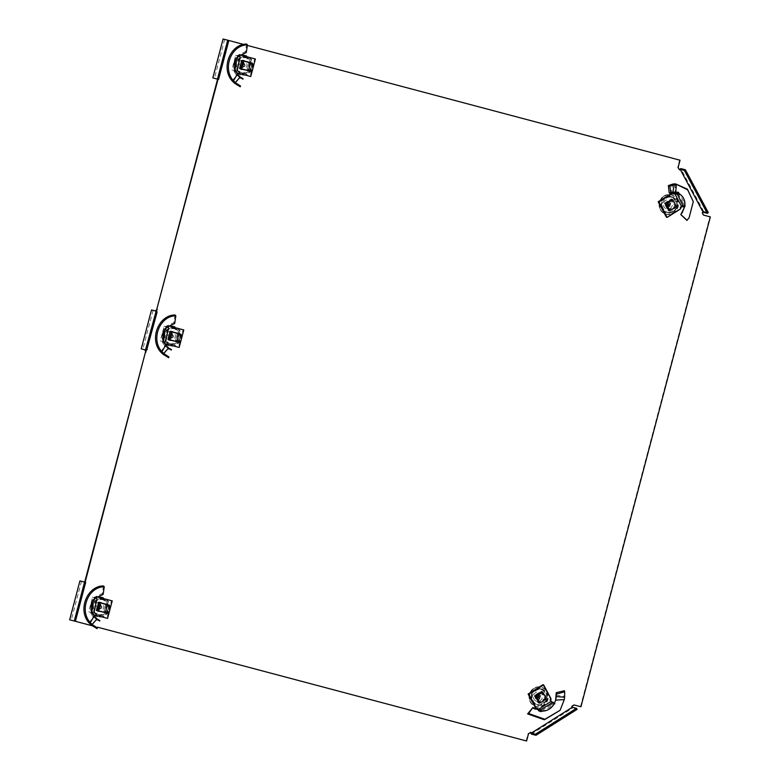 <?xml version="1.0" encoding="UTF-8"?>
<svg xmlns="http://www.w3.org/2000/svg" width="780" height="780" viewBox="0 0 780 780"><rect width="100%" height="100%" fill="white"/><g stroke="black" fill="none" stroke-linecap="round" stroke-linejoin="round"><path stroke-width="0.58" stroke-dasharray="3.9 2.92" d="M174.076 328.156A8.297 7.732 -75.6 0 1 179.429 338.13A8.297 7.732 -75.6 0 1 169.884 344.214A8.297 7.732 -75.6 0 1 169.835 344.204A8.297 7.732 -75.6 0 1 164.473 334.22A8.297 7.732 -75.6 0 1 174.018 328.136A8.297 7.732 -75.6 0 1 174.076 328.156M174.515 328.273A8.297 7.732 -75.6 0 1 179.868 338.247A8.297 7.732 -75.6 0 1 170.332 344.331A8.297 7.732 -75.6 0 1 170.274 344.311A8.297 7.732 -75.6 0 1 164.921 334.337A8.297 7.732 -75.6 0 1 174.466 328.253A8.297 7.732 -75.6 0 1 174.515 328.273M541.086 688.896A8.297 7.732 -75.6 0 1 546.439 698.88A8.297 7.732 -75.6 0 1 536.893 704.964A8.297 7.732 -75.6 0 1 536.845 704.944A8.297 7.732 -75.6 0 1 531.482 694.97A8.297 7.732 -75.6 0 1 541.027 688.886A8.297 7.732 -75.6 0 1 541.086 688.896M541.525 689.013A8.297 7.732 -75.6 0 1 546.877 698.987A8.297 7.732 -75.6 0 1 537.342 705.071A8.297 7.732 -75.6 0 1 537.283 705.062A8.297 7.732 -75.6 0 1 531.931 695.087A8.297 7.732 -75.6 0 1 541.476 689.003A8.297 7.732 -75.6 0 1 541.525 689.013M671.141 196.628A8.297 7.732 -75.6 0 1 676.504 206.612A8.297 7.732 -75.6 0 1 666.958 212.696A8.297 7.732 -75.6 0 1 666.9 212.677A8.297 7.732 -75.6 0 1 661.547 202.703A8.297 7.732 -75.6 0 1 671.092 196.618A8.297 7.732 -75.6 0 1 671.141 196.628M671.59 196.745A8.297 7.732 -75.6 0 1 676.942 206.72A8.297 7.732 -75.6 0 1 667.397 212.803A8.297 7.732 -75.6 0 1 667.349 212.794A8.297 7.732 -75.6 0 1 661.996 202.82A8.297 7.732 -75.6 0 1 671.541 196.736A8.297 7.732 -75.6 0 1 671.59 196.745M102.482 599.099A8.297 7.732 -75.6 0 1 107.845 609.073A8.297 7.732 -75.6 0 1 98.299 615.157A8.297 7.732 -75.6 0 1 98.251 615.147A8.297 7.732 -75.6 0 1 92.888 605.163A8.297 7.732 -75.6 0 1 102.433 599.079A8.297 7.732 -75.6 0 1 102.482 599.099M102.931 599.206A8.297 7.732 -75.6 0 1 108.284 609.19A8.297 7.732 -75.6 0 1 98.738 615.274A8.297 7.732 -75.6 0 1 98.689 615.254A8.297 7.732 -75.6 0 1 93.337 605.28A8.297 7.732 -75.6 0 1 102.882 599.196A8.297 7.732 -75.6 0 1 102.931 599.206M245.661 57.213A8.297 7.732 -75.6 0 1 251.014 67.187A8.297 7.732 -75.6 0 1 241.468 73.271A8.297 7.732 -75.6 0 1 241.42 73.261A8.297 7.732 -75.6 0 1 236.057 63.287A8.297 7.732 -75.6 0 1 245.602 57.203A8.297 7.732 -75.6 0 1 245.661 57.213M246.1 57.33A8.297 7.732 -75.6 0 1 251.462 67.304A8.297 7.732 -75.6 0 1 241.917 73.388A8.297 7.732 -75.6 0 1 241.858 73.379A8.297 7.732 -75.6 0 1 236.506 63.394A8.297 7.732 -75.6 0 1 246.051 57.31A8.297 7.732 -75.6 0 1 246.1 57.33M679.214 169.572L677.674 167.398L679.594 160.095L223.099 39M580.476 706.651L709.907 216.791L703.111 214.987L701.854 212.628L703.706 211.458L680.784 168.587M573.69 704.847L571.428 706.27L572.462 708.201L577.083 709.39M531.365 734.097L572.462 708.201M526.149 740.883L528.07 733.59L530.488 732.459M92.235 625.774L97.646 627.217L92.225 625.774M85.683 582.377L79.93 580.885M154.752 310.772A2.009 1.872 -75.6 0 1 154.459 310.723L151.515 309.943M703.706 211.458L708.328 212.647M156.916 311.337L154.908 310.84A2.009 1.872 -75.6 0 1 154.908 310.84L154.459 310.723M155.191 310.889A2.009 1.872 -75.6 0 1 154.918 310.84L154.469 310.723M228.852 40.492L224.679 39.419L228.852 40.521M243.653 44.45L247.348 45.425M224.679 39.419L214.403 78.322M153.095 310.352L142.818 349.255M81.51 581.295L71.224 620.197M236.135 57.798L236.662 58.812L234.673 68.377L234.156 68.074L236.145 58.52L236.662 58.812L237.49 55.624L236.135 57.798C234.059 61.015 233.327 64.594 233.951 68.542L234.166 71.282L234.283 70.561L231.874 69.947L235.736 55.351L239.128 55.643M232.411 81.178L236.311 74.665L234 71.555L234.283 70.561L235.648 70.921L234.4 70.609L238.251 56.014L239.216 56.267L237.266 55.507L238.543 56.014M246.607 44.05L245.388 51.704L237.266 55.507M234.283 70.561L234.673 68.377L233.951 68.542M246.304 52.543L245.388 51.704M240.23 77.044L240.133 78.039L236.311 74.665M243.145 79.54L240.133 78.039L234.731 83.372M234 71.555L235.306 71.029M235.736 55.351L237.403 55.78M239.314 56.306L237.49 55.624M234.166 71.282L235.657 70.921M235.56 72.481L236.33 72.677L234.546 70.834L231.874 69.947M240.191 54.98L254.67 58.822L250.048 76.323M241.459 60.255L242.171 60.44L241.459 60.255L239.275 68.523L247.679 70.746M247.006 70.405L249.112 62.449M236.067 71.038L237.178 70.999M240.152 56.608L239.216 56.267M234.546 70.834L235.258 71.019L234.4 70.609M255.382 58.997L254.67 58.822M239.207 56.082L236.077 55.438M239.275 68.523L239.986 68.708M249.815 62.673L247.728 70.551M235.258 71.019L235.677 71.555M243.701 60.323A4.797 4.465 104.4 0 0 238.153 63.814A4.797 4.465 104.4 0 0 241.244 69.605A4.797 4.465 104.4 0 0 246.792 66.105A4.797 4.465 104.4 0 0 243.701 60.323M240.971 74.958A10.062 9.37 -75.6 0 1 240.63 74.861A10.062 9.37 -75.6 0 1 234.468 62.907A10.062 9.37 -75.6 0 1 245.641 55.399A10.062 9.37 -75.6 0 1 246.109 55.507A10.062 9.37 -75.6 0 1 252.593 67.636A10.062 9.37 -75.6 0 1 240.971 74.958M242.278 67.967L243.974 66.446A1.18 1.092 -75.6 0 1 243.038 66.193L241.156 67.665A3.022 2.808 104.4 0 0 242.278 67.967L242.873 65.705L244.969 66.261A3.022 2.808 104.4 0 0 245.291 65.072L243.184 64.516L243.779 62.254A3.022 2.808 104.4 0 0 242.668 61.961L242.073 64.213L239.967 63.658A3.022 2.808 104.4 0 0 239.655 64.857L241.761 65.413L241.156 67.665M243.974 66.446L244.969 66.261M245.291 65.072L244.861 65.042A1.18 1.092 -75.6 0 1 244.589 66.056M244.861 65.042L244.52 64.399A1.18 1.092 104.4 0 0 243.575 64.155L243.526 64.701L239.967 63.658M245.72 56.969A8.551 7.966 -75.6 0 1 251.228 67.275A8.551 7.966 -75.6 0 1 241.351 73.505A8.551 7.966 -75.6 0 1 235.843 63.199A8.551 7.966 -75.6 0 1 245.72 56.969M241.088 72.667A7.81 7.273 104.4 0 0 241.459 72.755A7.81 7.273 104.4 0 0 250.127 66.934A7.81 7.273 104.4 0 0 245.339 57.642A7.81 7.273 104.4 0 0 245.076 57.564A7.81 7.273 104.4 0 0 236.057 63.258A7.81 7.273 104.4 0 0 241.088 72.667M242.229 72.91A7.751 7.215 -75.6 0 1 237.237 63.56A7.751 7.215 -75.6 0 1 246.197 57.915A7.751 7.215 -75.6 0 1 246.451 57.983A7.751 7.215 -75.6 0 1 251.209 67.207A7.751 7.215 -75.6 0 1 242.599 72.989A7.751 7.215 -75.6 0 1 242.229 72.91M244.52 64.399L243.779 62.254M243.184 64.516L244.452 64.945M242.873 65.705L244.189 65.939M241.761 65.413L243.262 65.695L243.038 66.193M239.655 64.857L243.262 65.695M242.073 64.213L243.526 64.701M242.668 61.961L243.575 64.155M242.697 65.549A1.18 1.092 -75.6 0 1 242.96 64.545M239.45 68.416L240.035 68.533L239.45 68.416L241.556 60.44L242.131 60.587L241.556 60.44M248.976 62.41L246.87 70.385M682.89 203.093L678.951 194.903L680.189 194.61L684.138 202.79L682.89 203.093L684.723 205.842L684.548 203.287C684.284 199.466 682.802 196.414 680.082 194.132L678.502 192.348L678.824 193.528L678.502 192.348L678.044 193.04M675.548 183.875L674.953 191.617L678.532 192.026L678.122 193.06L678.951 194.903M693.274 201.464L688.984 217.912M680.794 214.588L681.993 213.155M684.138 202.79L684.548 203.287M672.76 192.562L671.112 191.987L674.953 191.617M669.221 193.011L671.112 191.987L672.916 184.041M678.532 192.026L679.117 193.167M676.309 192.592L682.588 205.306L680.209 207.012L679.575 208.923L666.432 217.21M682.588 205.306L684.265 205.735L682.617 206.768M684.343 206.515L684.723 205.842M671.326 193.489L673.208 193.976M668.158 210.678L675.139 206.271L671.249 198.988L664.258 203.385L668.158 210.678L668.87 210.853M680.287 209.108L679.575 208.923M680.209 207.012L680.92 207.197M672.145 199.514L675.85 206.456L675.139 206.271M671.249 198.988L671.95 199.163M675.85 206.456L669.211 210.639M664.453 203.434L671.19 199.192L674.953 206.222L668.207 210.464L664.969 203.57L664.258 203.385M670.147 208.474A4.797 4.465 104.4 0 0 671.882 201.913A4.797 4.465 104.4 0 0 665.769 200.294A4.797 4.465 104.4 0 0 664.033 206.846A4.797 4.465 104.4 0 0 670.147 208.474M664.443 196.082A10.062 9.37 -75.6 0 1 671.122 194.815A10.062 9.37 -75.6 0 1 678.337 202.897A10.062 9.37 -75.6 0 1 673.608 213.232A10.062 9.37 -75.6 0 1 666.12 214.285A10.062 9.37 -75.6 0 1 659.656 205.969A10.062 9.37 -75.6 0 1 664.443 196.082M666.11 202.186L668.353 204.087A1.18 1.092 -75.6 0 1 669.211 203.551L667.115 201.542A3.022 2.808 104.4 0 0 666.11 202.186L667.173 204.175L665.262 205.374A3.022 2.808 104.4 0 0 665.827 206.427L667.739 205.228L668.801 207.217A3.022 2.808 104.4 0 0 669.806 206.583L668.743 204.594L670.654 203.385A3.022 2.808 104.4 0 0 670.088 202.332L668.177 203.531L667.115 201.542M668.353 204.087L668.167 204.818L665.262 205.374M665.827 206.427L668.635 205.705A1.18 1.092 -75.6 0 1 668.167 204.818M668.635 205.705L669.318 205.881A1.18 1.092 104.4 0 0 670.166 205.345L670.654 203.385M672.925 211.945A8.551 7.966 -75.6 0 1 662.035 209.059A8.551 7.966 -75.6 0 1 665.125 197.369A8.551 7.966 -75.6 0 1 676.006 200.255A8.551 7.966 -75.6 0 1 672.925 211.945M665.008 197.876A7.81 7.273 104.4 0 0 661.342 205.9A7.81 7.273 104.4 0 0 666.939 212.179A7.81 7.273 104.4 0 0 672.126 211.195A7.81 7.273 104.4 0 0 675.841 203.512A7.81 7.273 104.4 0 0 670.829 197.067A7.81 7.273 104.4 0 0 665.008 197.876M666.169 198.218A7.751 7.215 -75.6 0 1 671.941 197.408A7.751 7.215 -75.6 0 1 676.923 203.814A7.751 7.215 -75.6 0 1 673.237 211.439A7.751 7.215 -75.6 0 1 668.08 212.413A7.751 7.215 -75.6 0 1 662.522 206.183A7.751 7.215 -75.6 0 1 666.169 198.218M669.318 205.881L668.801 207.217M667.739 205.228L669.162 205.442M667.173 204.175L668.694 204.565M668.177 203.531L669.211 203.551M670.088 202.332L669.533 204.028M668.743 204.594L670 204.916M669.806 206.583L670.166 205.345M669.883 203.726A1.18 1.092 -75.6 0 1 670.361 204.623M676.523 206.622L674.953 206.222M668.207 210.464L668.704 210.551M164.551 328.741L165.067 329.755L163.088 339.31L162.572 339.017L164.56 329.462L165.067 329.755L165.906 326.566L164.551 328.741C162.474 331.958 161.743 335.536 162.367 339.485L162.581 342.225L162.698 341.503L160.29 340.889L164.141 326.293L167.544 326.586M160.826 352.121L164.726 345.598L162.406 342.498L162.698 341.503L164.063 341.864L162.805 341.552L166.666 326.956L167.632 327.21L165.682 326.45L166.949 326.956M175.022 314.993L173.803 322.647L165.682 326.45M162.698 341.503L163.088 339.31L162.367 339.485M174.72 323.485L173.803 322.647M168.646 347.987L168.548 348.982L164.726 345.598M171.561 350.483L168.548 348.982L163.147 354.315M162.406 342.498L163.722 341.971M164.141 326.293L165.818 326.723M167.729 327.249L165.906 326.566M162.581 342.225L164.073 341.864M163.976 343.424L164.736 343.619L162.961 341.776L160.29 340.889M168.607 325.913L183.085 329.764L178.464 347.266M169.874 331.198L170.586 331.383L169.874 331.198L167.69 339.466L176.095 341.689M175.422 341.348L177.528 333.392M164.531 341.991L165.594 341.942M168.568 327.551L167.632 327.21M183.797 329.94L183.085 329.764M167.612 327.025L163.966 326.245M167.69 339.466L168.402 339.651M178.23 333.616L176.143 341.494M163.673 341.962L164.093 342.498M172.107 331.266A4.797 4.465 104.4 0 0 166.569 334.756A4.797 4.465 104.4 0 0 169.66 340.538A4.797 4.465 104.4 0 0 175.207 337.048A4.797 4.465 104.4 0 0 172.107 331.266M169.387 345.901A10.062 9.37 -75.6 0 1 169.046 345.803A10.062 9.37 -75.6 0 1 162.883 333.84A10.062 9.37 -75.6 0 1 174.047 326.342A10.062 9.37 -75.6 0 1 174.525 326.45A10.062 9.37 -75.6 0 1 181.009 338.578A10.062 9.37 -75.6 0 1 169.387 345.901M170.684 338.91L172.39 337.379A1.18 1.092 -75.6 0 1 171.454 337.135L169.572 338.608A3.022 2.808 104.4 0 0 170.684 338.91L171.288 336.648L173.384 337.204A3.022 2.808 104.4 0 0 173.706 336.014L171.6 335.449L172.195 333.197A3.022 2.808 104.4 0 0 171.083 332.904L170.489 335.156L168.382 334.601A3.022 2.808 104.4 0 0 168.07 335.8L170.167 336.356L169.572 338.608M172.39 337.379L173.384 337.204M173.706 336.014L173.277 335.985A1.18 1.092 -75.6 0 1 173.004 336.999M173.277 335.985L172.926 335.341A1.18 1.092 104.4 0 0 171.99 335.098L171.941 335.644L168.382 334.601M174.135 327.912A8.551 7.966 -75.6 0 1 179.644 338.218A8.551 7.966 -75.6 0 1 169.767 344.448A8.551 7.966 -75.6 0 1 164.258 334.132A8.551 7.966 -75.6 0 1 174.135 327.912M169.504 343.61A7.81 7.273 104.4 0 0 169.864 343.697A7.81 7.273 104.4 0 0 178.542 337.877A7.81 7.273 104.4 0 0 173.755 328.585A7.81 7.273 104.4 0 0 173.492 328.507A7.81 7.273 104.4 0 0 164.473 334.201A7.81 7.273 104.4 0 0 169.504 343.61M170.644 343.853A7.751 7.215 -75.6 0 1 165.653 334.503A7.751 7.215 -75.6 0 1 174.613 328.858A7.751 7.215 -75.6 0 1 174.866 328.926A7.751 7.215 -75.6 0 1 179.614 338.149A7.751 7.215 -75.6 0 1 171.005 343.931A7.751 7.215 -75.6 0 1 170.644 343.853M172.926 335.341L172.195 333.197M171.6 335.449L172.868 335.887M171.288 336.648L172.604 336.882M170.167 336.356L171.678 336.638L171.454 337.135M168.07 335.8L171.678 336.638M170.489 335.156L171.941 335.644M171.083 332.904L171.99 335.098M171.112 336.492A1.18 1.092 -75.6 0 1 171.376 335.478M167.866 339.358L168.441 339.476L167.866 339.358L169.972 331.383L170.547 331.529L169.972 331.383M177.392 333.352L175.285 341.328M92.966 599.683L93.483 600.697L91.494 610.252L90.987 609.96L92.966 600.405L93.483 600.697L94.321 597.509L92.966 599.683C90.889 602.901 90.158 606.479 90.782 610.428L90.987 613.168L91.114 612.446L88.706 611.832L92.557 597.236L95.96 597.529M89.232 623.064L93.142 616.541L90.821 613.441L91.114 612.446L92.479 612.807L91.221 612.495L95.082 597.899L96.037 598.153L94.097 597.392L95.365 597.899M103.438 585.936L102.219 593.59L94.097 597.392M91.114 612.446L91.494 610.252L90.782 610.428M103.135 594.428L102.219 593.59M97.061 618.93L96.964 619.925L93.142 616.541M99.977 621.426L96.964 619.925L91.553 625.258M90.821 613.441L92.138 612.914M92.557 597.236L94.234 597.665M96.145 598.192L94.321 597.509M90.987 613.168L92.489 612.807M93.161 614.572L91.377 612.719L88.706 611.832M97.013 596.856L111.501 600.697L106.88 618.208M98.29 602.14L99.002 602.326L98.29 602.14L96.106 610.408L104.51 612.632M103.837 612.29L105.944 604.334M92.947 612.934L94.01 612.885M96.973 598.494L96.037 598.153M92.391 614.367L93.151 614.562M112.213 600.883L111.501 600.697M96.028 597.967L92.908 597.324M96.106 610.408L96.817 610.594M106.636 604.558L104.559 612.437M92.089 612.904L92.508 613.441M100.522 602.209A4.797 4.465 104.4 0 0 94.984 605.699A4.797 4.465 104.4 0 0 98.075 611.481A4.797 4.465 104.4 0 0 103.613 607.99A4.797 4.465 104.4 0 0 100.522 602.209M97.792 616.843A10.062 9.37 -75.6 0 1 97.461 616.746A10.062 9.37 -75.6 0 1 91.299 604.783A10.062 9.37 -75.6 0 1 102.463 597.285A10.062 9.37 -75.6 0 1 102.941 597.392A10.062 9.37 -75.6 0 1 109.414 609.521A10.062 9.37 -75.6 0 1 97.792 616.843M99.099 609.853L100.805 608.322A1.18 1.092 -75.6 0 1 99.869 608.078L97.987 609.55A3.022 2.808 104.4 0 0 99.099 609.853L99.694 607.591L101.8 608.146A3.022 2.808 104.4 0 0 102.112 606.957L100.016 606.392L100.61 604.139A3.022 2.808 104.4 0 0 99.499 603.837L98.904 606.099L96.798 605.543A3.022 2.808 104.4 0 0 96.486 606.742L98.582 607.298L97.987 609.55M100.805 608.322L101.8 608.146M102.112 606.957L101.683 606.928A1.18 1.092 -75.6 0 1 101.419 607.942M101.683 606.928L101.341 606.284A1.18 1.092 104.4 0 0 100.406 606.041L100.357 606.577L96.798 605.543M102.55 598.855A8.551 7.966 -75.6 0 1 108.059 609.16A8.551 7.966 -75.6 0 1 98.183 615.391A8.551 7.966 -75.6 0 1 92.674 605.075A8.551 7.966 -75.6 0 1 102.55 598.855M97.919 614.552A7.81 7.273 104.4 0 0 98.28 614.64A7.81 7.273 104.4 0 0 106.957 608.819A7.81 7.273 104.4 0 0 102.17 599.527A7.81 7.273 104.4 0 0 101.907 599.45A7.81 7.273 104.4 0 0 92.888 605.134A7.81 7.273 104.4 0 0 97.919 614.552M99.06 614.786A7.751 7.215 -75.6 0 1 94.068 605.446A7.751 7.215 -75.6 0 1 103.018 599.8A7.751 7.215 -75.6 0 1 103.282 599.869A7.751 7.215 -75.6 0 1 108.03 609.092A7.751 7.215 -75.6 0 1 99.421 614.874A7.751 7.215 -75.6 0 1 99.06 614.786M101.341 606.284L100.61 604.139M100.016 606.392L101.283 606.83M99.694 607.591L101.02 607.825M98.582 607.298L100.093 607.581L99.869 608.078M96.486 606.742L100.093 607.581M98.904 606.099L100.357 606.577M99.499 603.837L100.406 606.041M99.518 607.435A1.18 1.092 -75.6 0 1 99.791 606.421M96.847 610.447L96.271 610.292L98.387 602.326L98.953 602.472M105.807 604.295L103.701 612.261M96.271 610.292L96.856 610.408M98.953 602.501L98.387 602.326M540.803 711.857L543.173 711.184C547.014 710.629 550.183 708.786 552.659 705.656L554.658 703.745L551.08 703.072L538.746 710.843L540.823 711.974L541.291 711.438M564.301 699.601L555.652 699.826L554.658 703.745M556.237 695.233L564.574 696.277L564.291 699.299L559.991 710.453M531.989 708.025L540.823 711.974M543.709 710.707L543.017 709.683L551.489 704.788L552.172 705.812L543.173 711.184M552.172 705.812L552.659 705.656M543.017 709.683L540.384 711.214M551.489 704.788L553.478 703.697L552.562 701.981M540.901 710.6L540.589 711.584M564.447 690.719L564.613 697.242M542.909 684.723L550.241 698.441L549.841 700.411L551.08 703.072M534.193 695.653L538.093 702.946L545.074 698.539L541.183 691.255L534.193 695.653L534.904 695.838L541.125 691.46L544.889 698.49L538.151 702.741L534.388 695.701M550.553 700.596L549.841 700.411M550.241 698.441L550.953 698.626M545.074 698.539L545.785 698.724L539.146 702.907M538.804 703.121L538.093 702.946M541.895 691.431L541.183 691.255M542.081 691.792L545.785 698.724M533.978 699.124A4.797 4.465 104.4 0 0 540.082 700.742A4.797 4.465 104.4 0 0 541.817 694.181A4.797 4.465 104.4 0 0 535.704 692.562A4.797 4.465 104.4 0 0 533.978 699.124M547.18 691.743A10.062 9.37 -75.6 0 1 546.234 703.014A10.062 9.37 -75.6 0 1 536.055 706.553A10.062 9.37 -75.6 0 1 530.741 702.107A10.062 9.37 -75.6 0 1 531.433 691.197A10.062 9.37 -75.6 0 1 541.057 687.082A10.062 9.37 -75.6 0 1 547.18 691.743M540.023 694.6L539.828 695.994A1.18 1.092 -75.6 0 1 540.296 696.891L540.589 695.653A3.022 2.808 104.4 0 0 540.023 694.6L538.122 695.799L537.05 693.81A3.022 2.808 104.4 0 0 536.045 694.453L537.108 696.442L535.197 697.642A3.022 2.808 104.4 0 0 535.762 698.695L537.673 697.495L538.736 699.484A3.022 2.808 104.4 0 0 539.75 698.851L538.678 696.862L540.589 695.653M539.828 695.994L537.05 693.81M536.045 694.453L538.288 696.355A1.18 1.092 -75.6 0 1 539.146 695.818M538.288 696.355L538.102 697.086A1.18 1.092 104.4 0 0 538.58 697.973L539.253 698.149L538.736 699.484M531.98 701.327A8.551 7.966 -75.6 0 1 535.06 689.637A8.551 7.966 -75.6 0 1 545.951 692.523A8.551 7.966 -75.6 0 1 542.861 704.213A8.551 7.966 -75.6 0 1 531.98 701.327M544.889 692.786A7.81 7.273 104.4 0 0 540.764 689.335A7.81 7.273 104.4 0 0 532.867 692.075A7.81 7.273 104.4 0 0 532.126 700.83A7.81 7.273 104.4 0 0 536.874 704.447A7.81 7.273 104.4 0 0 544.352 701.259A7.81 7.273 104.4 0 0 544.889 692.786M545.971 693.108A7.751 7.215 -75.6 0 1 545.444 701.512A7.751 7.215 -75.6 0 1 538.015 704.681A7.751 7.215 -75.6 0 1 533.306 701.093A7.751 7.215 -75.6 0 1 534.037 692.406A7.751 7.215 -75.6 0 1 541.876 689.676A7.751 7.215 -75.6 0 1 545.971 693.108M538.102 697.086L535.197 697.642M537.108 696.442L538.629 696.832M538.122 695.799L539.467 696.306M538.678 696.862L540.296 696.891M539.75 698.851L539.935 697.183M537.673 697.495L539.097 697.71M535.762 698.695L538.58 697.973M540.111 697.612A1.18 1.092 -75.6 0 1 539.253 698.149M544.889 698.49L546.468 698.899M538.639 702.819L538.151 702.741M238.134 75.153L237.344 75.777M239.557 76.518L239.245 77.405M234.517 70.639L232.226 70.034M235.609 71.536L234.975 71.37M240.406 74.675A9.925 9.233 -75.6 0 1 234.01 62.712A9.925 9.233 -75.6 0 1 245.476 55.487A9.925 9.233 -75.6 0 1 251.862 67.451A9.925 9.233 -75.6 0 1 240.406 74.675M240.435 74.802A10.033 9.341 -75.6 0 1 240.103 74.704A10.033 9.341 -75.6 0 1 233.951 62.77A10.033 9.341 -75.6 0 1 245.095 55.282A10.033 9.341 -75.6 0 1 245.564 55.399A10.033 9.341 -75.6 0 1 252.028 67.489A10.033 9.341 -75.6 0 1 240.435 74.802M674.719 192.416L673.637 191.597M673.276 192.465L671.785 191.812M682.939 205.393L681.769 206.554M680.618 207.851L679.907 207.665M663.907 196.043A9.925 9.233 -75.6 0 1 676.533 199.397A9.925 9.233 -75.6 0 1 672.945 212.959A9.925 9.233 -75.6 0 1 660.319 209.605A9.925 9.233 -75.6 0 1 663.907 196.043M663.917 195.965A10.033 9.341 -75.6 0 1 670.576 194.707A10.033 9.341 -75.6 0 1 677.781 202.761A10.033 9.341 -75.6 0 1 673.062 213.067A10.033 9.341 -75.6 0 1 665.584 214.12A10.033 9.341 -75.6 0 1 659.149 205.832A10.033 9.341 -75.6 0 1 663.917 195.965M166.549 346.096L165.76 346.72M167.973 347.461L167.651 348.348M162.922 341.581L160.631 340.977M164.492 326.381L166.784 326.986M164.024 342.478L163.381 342.313M168.821 345.618A9.925 9.233 -75.6 0 1 162.425 333.655A9.925 9.233 -75.6 0 1 173.881 326.43A9.925 9.233 -75.6 0 1 180.278 338.393A9.925 9.233 -75.6 0 1 168.821 345.618M168.851 345.735A10.033 9.341 -75.6 0 1 168.509 345.647A10.033 9.341 -75.6 0 1 162.367 333.713A10.033 9.341 -75.6 0 1 173.511 326.225A10.033 9.341 -75.6 0 1 173.979 326.342A10.033 9.341 -75.6 0 1 180.443 338.432A10.033 9.341 -75.6 0 1 168.851 345.735M94.965 617.038L94.175 617.663M96.388 618.404L96.067 619.291M91.338 612.514L89.047 611.91M92.44 613.421L91.796 613.255M97.227 616.561A9.925 9.233 -75.6 0 1 90.841 604.597A9.925 9.233 -75.6 0 1 102.297 597.373A9.925 9.233 -75.6 0 1 108.693 609.336A9.925 9.233 -75.6 0 1 97.227 616.561M97.266 616.678A10.033 9.341 -75.6 0 1 96.925 616.58A10.033 9.341 -75.6 0 1 90.782 604.656A10.033 9.341 -75.6 0 1 101.927 597.168A10.033 9.341 -75.6 0 1 102.394 597.285A10.033 9.341 -75.6 0 1 108.859 609.375A10.033 9.341 -75.6 0 1 97.266 616.678M564.428 697.7L564.457 698.353M550.982 701.571L551.421 703.16M550.621 699.875L549.91 699.699M546.468 691.665A9.925 9.233 -75.6 0 1 542.88 705.227A9.925 9.233 -75.6 0 1 530.254 701.873A9.925 9.233 -75.6 0 1 533.842 688.311A9.925 9.233 -75.6 0 1 546.468 691.665M546.624 691.616A10.033 9.341 -75.6 0 1 545.678 702.858A10.033 9.341 -75.6 0 1 535.519 706.387A10.033 9.341 -75.6 0 1 530.225 701.951A10.033 9.341 -75.6 0 1 530.917 691.07A10.033 9.341 -75.6 0 1 540.52 686.975A10.033 9.341 -75.6 0 1 546.624 691.616M237.5 55.712L234.322 70.863M238.68 56.111L237.383 55.614M234.78 71.097L235.482 70.921M238.358 56.043L235.55 55.302M234.575 71.253L235.414 71.097M240.63 74.861L240.103 74.704C228.891 71.896 233.922 52.328 245.095 55.282L245.641 55.399M246.451 57.983L245.339 57.642M242.599 72.989L241.459 72.755M678.337 192.65L677.713 193.313M673.218 193.986L672.506 193.801M666.12 214.285L665.584 214.12C657.667 209.099 657.111 203.044 663.897 195.965L671.122 194.815M671.941 197.408L670.829 197.067M668.08 212.413L666.939 212.179M165.916 326.654L162.737 341.806M167.086 327.054L165.799 326.547M163.195 342.04L163.897 341.864M162.991 342.196L163.82 342.03M169.046 345.803L168.509 345.647C157.306 342.839 162.338 323.271 173.511 326.225L174.047 326.342M174.866 328.926L173.755 328.585M171.005 343.931L169.864 343.697M94.331 597.597L91.153 612.749M95.501 597.997L94.214 597.49M91.611 612.983L92.313 612.797M95.18 597.928L92.381 597.188M91.406 613.139L92.235 612.973M97.461 616.746L96.925 616.58C85.712 613.782 90.753 594.214 101.927 597.168L102.463 597.285M103.282 599.869L102.17 599.527M99.421 614.874L98.28 614.64M536.055 706.553L530.215 701.942C527.797 692.504 531.229 687.511 540.52 686.975L541.057 687.082M538.015 704.681L536.874 704.447M541.876 689.676L540.764 689.335"/><path stroke-width="1.17" d="M685.405 169.777L708.328 212.647L707.294 213.301L684.372 170.42L685.405 169.777L680.784 168.587L679.214 169.572M574.129 704.964L580.925 706.768L574.129 704.964L571.867 706.387L572.325 707.245L576.508 708.318L577.083 709.39L535.987 735.286L535.411 734.214L531.239 733.142L530.78 732.283L528.518 733.707L526.588 741L97.646 627.217L526.588 741M530.488 732.459L531.365 734.097L535.987 735.286M69.654 619.788L92.235 625.774L69.654 619.788L79.93 580.885L84.552 582.075L74.276 620.977M144.183 349.625L146.64 350.24L145.499 349.947L155.883 312.107L155.785 311.035L151.515 309.943L141.239 348.845L144.183 349.625A2.009 1.872 -75.6 0 1 145.48 352.053L84.688 582.114M156.78 309.26L218.02 79.277L214.403 78.322L218.576 79.394L217.445 79.092L227.721 40.189L223.099 39L212.823 77.903L217.581 79.16L156.78 309.26A2.009 1.872 -75.6 0 1 154.752 310.772M247.348 45.425L680.043 160.212L678.112 167.505L679.38 169.864L680.199 169.348L684.372 170.42M707.294 213.301L703.121 212.228L702.292 212.745L703.56 215.105L710.346 216.899L580.925 706.768M84.552 582.075L85.683 582.377L75.407 621.28M85.137 582.231L145.48 352.053M144.622 349.742A2.009 1.872 -75.6 0 1 145.918 352.17M145.499 349.947L141.239 348.845M155.785 311.035L156.916 311.337L157.014 312.4L146.64 350.24M157.228 309.368A2.009 1.872 -75.6 0 1 155.191 310.889M217.445 79.092L212.823 77.903M227.721 40.189L243.653 44.45M703.121 212.228L680.199 169.348M531.239 733.142L572.325 707.245M535.411 734.214L576.508 708.318M146.114 349.06L147.245 349.362M155.883 312.107L157.014 312.4M228.852 40.492L218.576 79.394M232.411 81.178C220.409 68.289 230.285 44.002 246.607 44.05L247.426 44.899L246.304 52.543L238.709 56.121C234.936 60.323 233.922 65.257 235.657 70.921L237.364 74.217L240.23 77.044L235.228 82.543L233.464 80.769L232.411 81.178L234.731 83.372L235.228 82.543L240.523 86.024L240.269 86.775L234.731 83.372M247.426 44.899C231.582 44.713 221.959 68.279 233.464 80.769L237.364 74.217M238.543 56.014L239.314 56.306L238.553 55.994M235.375 70.97L237.178 70.999L240.152 56.608L239.314 56.306M240.523 86.014L240.269 86.775M238.495 55.897L240.191 54.98L255.382 58.997L250.76 76.508L236.33 72.686L250.76 76.508M249.151 62.293L242.171 60.44L249.112 62.449M240.152 56.608L239.216 56.267M243.038 78.673L240.23 77.044M238.641 55.936L240.903 55.156M247.728 70.551L239.986 68.708L242.171 60.44M237.178 70.999L236.096 71.038M235.258 71.019L235.609 71.536M236.067 72.267L235.677 71.555M248.518 70.697L240.025 68.562L241.274 68.776L243.331 60.996L242.122 60.616L248.976 62.41L250.565 62.917L248.518 70.697L241.274 68.776M243.331 60.996L250.565 62.917M675.548 183.875L687.414 189.16L693.293 201.63L687.638 189.832L675.548 183.875L672.916 184.041L676.309 184.743L675.743 192.494L672.76 192.562L674.271 184.792L669.835 186.108L668.353 185.591L672.916 184.041M686.917 220.409L689.081 217.776L686.917 220.409L680.794 214.588L685.045 206.134M675.743 192.494L678.824 193.528L678.512 192.368L678.824 193.528C683.358 196.17 685.376 200.382 684.899 206.183L682.003 213.145M687.014 220.233L680.823 214.5M689.081 217.776L693.293 201.63M678.044 193.04L676.309 192.592M684.899 206.183L683.533 206.934L681.661 206.524L680.287 209.108L667.144 217.386L666.432 217.21L658.174 201.776L671.326 193.489L672.038 193.664L658.885 201.952L658.174 201.776M669.835 186.108L670.937 193.343L669.221 193.011L668.353 185.591M672.496 193.801L675.714 192.436M678.122 193.06L676.475 194.093L674.778 193.655L681.661 206.524M678.824 193.528L677.625 194.62L683.533 206.934M670.937 193.343L672.76 192.562M673.169 193.84L674.778 193.655M658.885 201.952L667.144 217.386M669.211 210.639L664.969 203.57L672.145 199.514M677.625 194.62L676.475 194.093M673.871 194.025L673.208 193.976L673.871 194.025M672.038 193.664L673.208 193.976M671.658 199.349L672.857 199.768L676.523 206.622L669.952 210.766L666.286 203.911L672.857 199.768M664.969 203.57L666.286 203.911M668.704 210.551L669.952 210.766M160.826 352.121C148.824 339.232 158.701 314.944 175.022 314.993L175.841 315.841L174.72 323.485L167.125 327.064C163.351 331.266 162.338 336.2 164.073 341.864L165.779 345.16L168.646 347.987L163.644 353.476L161.879 351.712L160.826 352.121L163.147 354.315L163.644 353.476L168.938 356.967L168.685 357.718L163.147 354.315M175.841 315.841C159.988 315.656 150.374 339.222 161.879 351.712L165.779 345.16M166.949 326.956L167.729 327.249L166.969 326.937M168.938 356.957L168.685 357.718M166.91 326.84L168.607 325.913L183.797 329.94L179.176 347.451L164.746 343.629L179.176 347.451M177.567 333.235L170.586 331.383L177.528 333.392M163.732 341.981L165.594 341.942L168.568 327.551L167.729 327.249M168.568 327.551L167.632 327.21M171.454 349.615L168.646 347.987M167.056 326.878L169.319 326.098M176.143 341.494L168.402 339.651L170.586 331.383M165.594 341.942L164.531 341.991M163.673 341.962L164.024 342.478M164.482 343.21L164.093 342.498M176.923 341.64L168.431 339.505L169.689 339.719L171.736 331.939L170.537 331.558L177.392 333.352L178.981 333.86L176.923 341.64L169.689 339.719M171.736 331.939L178.981 333.86M89.232 623.064C77.239 610.175 87.116 585.887 103.438 585.936L104.257 586.784L103.135 594.428L95.54 598.007C91.767 602.209 90.743 607.142 92.489 612.807L94.195 616.102L97.061 618.93L92.059 624.419L90.295 622.654L89.232 623.064L91.553 625.258L92.059 624.419L97.354 627.91L97.09 628.66L91.553 625.258M104.257 586.784C88.403 586.599 78.78 610.155 90.295 622.654L94.195 616.102M95.365 597.899L96.145 598.192L95.384 597.88M92.206 612.846L94.01 612.885L96.973 598.494L96.145 598.192M97.354 627.9L97.09 628.66M95.316 597.782L97.013 596.856L112.213 600.883L107.591 618.394L93.161 614.572M105.983 604.178L98.992 602.326L105.944 604.334M96.973 598.494L96.037 598.153M99.869 620.558L97.061 618.93M93.151 614.562L107.591 618.394M95.462 597.821L97.724 597.041M104.559 612.437L96.817 610.594L99.002 602.326M94.01 612.885L92.947 612.934M92.089 612.904L92.44 613.421M92.888 614.152L92.508 613.441M98.953 602.472L107.396 604.802L105.339 612.583L96.847 610.447M96.856 610.408L98.095 610.662L100.152 602.882L98.953 602.501M105.339 612.583L98.095 610.662M100.152 602.882L107.396 604.802M528.606 713.486L544.859 719.277L560.079 710.317L544.362 719.774L527.602 713.924L528.606 713.486L532.916 707.518L541.193 711.184C546.965 711.282 551.343 708.757 554.326 703.628L555.643 700.148L556.218 692.689L564.447 690.719L564.7 691.811L556.559 694.063L556.218 692.689M527.602 713.924L532.916 707.518M560.079 710.317L564.301 699.601L555.643 700.148L556.345 696.55L564.613 697.242L564.301 699.601M541.193 711.184L540.901 710.6L540.589 711.584M554.326 703.628L553.312 702.4L540.54 709.751L540.901 710.6M538.746 710.843L537.225 708.367L535.45 707.762L528.118 694.044L542.909 684.723L543.621 684.899L528.821 694.219L528.118 694.044M553.312 702.4L550.865 701.542L538.532 709.312L539.497 709.556L540.384 711.214M540.54 709.751L539.497 709.556M564.613 697.242L564.7 691.811M556.559 694.063L556.237 695.233M543.621 684.899L550.953 698.626L550.865 701.542M528.821 694.219L536.162 707.947L535.45 707.762M537.225 708.367L538.532 709.312M539.146 702.907L534.904 695.838L542.081 691.792M537.937 708.542L536.162 707.947M541.593 691.616L542.792 692.035L546.468 698.899L539.887 703.033L538.639 702.819M534.904 695.838L536.221 696.179L542.792 692.035M539.887 703.033L536.221 696.179M233.542 82.348L234.332 81.715M239.84 55.828L239.128 55.643M674.115 183.905L675.207 184.724M674.895 193.694L676.036 192.553M161.957 353.291L162.747 352.657M168.256 326.771L167.544 326.586M90.373 624.234L91.162 623.591M96.662 597.714L95.96 597.529M555.867 698.987L555.838 698.344M556.198 697.242L556.111 696.111M539.077 710.882L538.658 709.342M537.332 708.259L536.62 708.074M238.963 56.15L239.528 56.355M236.369 71.107L234.575 71.253M678.337 192.65L677.713 193.313M167.378 327.093L167.944 327.288M164.785 342.049L162.991 342.196M95.794 598.036L96.359 598.231M93.2 612.992L91.406 613.139M554.921 703.813L553.917 703.092"/></g></svg>
